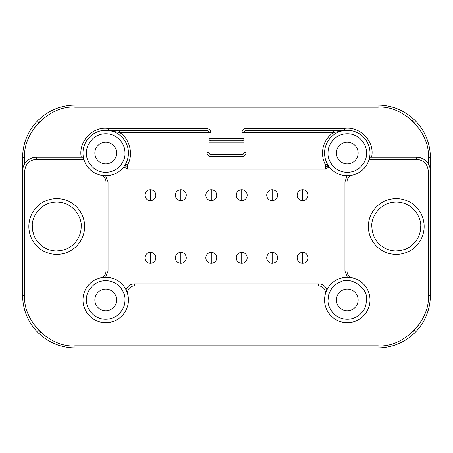 <?xml version="1.0" encoding="UTF-8"?>
<svg xmlns="http://www.w3.org/2000/svg" width="453" height="453" viewBox="0 0 453 453"><rect width="100%" height="100%" fill="white"/><g stroke="black" fill="none" stroke-linecap="round" stroke-linejoin="round"><path stroke-width="0.68" d="M371.811 226.5L371.822 225.804C371.075 218.584 378.81 202.089 396.607 202.055C414.399 202.599 421.664 219.303 420.707 226.5L420.701 227.196C420.616 233.091 418.085 239.394 413.176 244.156C410.78 246.443 408.011 248.187 404.863 249.382L400.458 250.588L395.911 250.945C390.016 250.945 383.68 248.504 378.85 243.663C376.528 241.302 374.744 238.555 373.499 235.43L372.236 231.041L371.811 226.5M396.262 254.393A27.893 27.893 0 0 1 368.38 225.702A27.893 27.893 0 0 1 396.262 198.607A27.893 27.893 0 0 1 424.138 227.298A27.893 27.893 0 0 1 396.262 254.393M32.293 226.5L32.299 225.804C31.551 218.584 39.292 202.089 57.089 202.055C74.875 202.599 82.14 219.303 81.189 226.5L81.178 227.196C81.093 233.091 78.562 239.394 73.652 244.156C71.257 246.443 68.488 248.187 65.34 249.382L60.94 250.588L56.393 250.945C50.498 250.945 44.162 248.504 39.332 243.663C37.01 241.302 35.226 238.555 33.981 235.43L32.712 231.041L32.293 226.5M56.738 254.393A27.893 27.893 0 0 1 28.862 225.702A27.893 27.893 0 0 1 56.738 198.607A27.893 27.893 0 0 1 84.62 227.298A27.893 27.893 0 0 1 56.738 254.393M125 153.029L124.988 153.709C125.538 159.411 119.36 172.338 105.379 172.31C91.404 171.846 85.685 158.714 86.432 153.029L86.444 152.355C86.551 147.463 88.55 143.023 92.446 139.043C94.337 137.248 96.523 135.889 99.003 134.954C101.189 134.128 103.539 133.726 106.053 133.754C110.951 133.771 115.419 135.696 119.467 139.518C123.182 143.38 125.034 148.205 125 153.029M105.713 130.305A22.729 22.729 0 0 1 128.425 153.827A22.729 22.729 0 0 1 105.713 175.758A22.729 22.729 0 0 1 83.001 152.236A22.729 22.729 0 0 1 105.713 130.305M86.432 299.971L86.444 299.291C85.894 293.589 92.072 280.662 106.053 280.69C120.028 281.154 125.747 294.286 125 299.971L124.988 300.645C124.881 305.537 122.882 309.977 118.986 313.957C117.095 315.752 114.909 317.111 112.429 318.046C110.243 318.872 107.893 319.274 105.379 319.246C100.481 319.229 96.008 317.304 91.959 313.482C88.25 309.62 86.393 304.795 86.432 299.971M105.713 322.695A22.729 22.729 0 0 1 83.001 299.173A22.729 22.729 0 0 1 105.713 277.242A22.729 22.729 0 0 1 128.425 300.764A22.729 22.729 0 0 1 105.713 322.695M347.287 277.242A22.729 22.729 0 0 1 369.138 306.2A22.729 22.729 0 0 1 347.287 322.695A22.729 22.729 0 0 1 325.43 293.742A22.729 22.729 0 0 1 347.287 277.242M328.742 294.682C330.662 288.521 334.625 284.246 340.628 281.874C351.018 276.188 368.317 288.255 366.568 299.971L365.831 305.254C364.773 311.064 356.624 320.73 344.614 319.065C332.615 317.377 327.428 305.843 328 299.971L328.742 294.682M81.285 157.253C78.284 142.74 90.866 127.774 105.679 128.239L108.516 128.397L108.392 130.464L119.654 132.531C129.785 138.505 133.76 155.039 127.446 164.966L125.634 163.969A2.067 2.067 0 0 0 127.446 167.032L325.554 167.032L325.554 164.966L327.366 163.969A2.067 2.067 0 0 1 325.554 167.032L325.554 169.099L127.446 169.099L127.446 167.032A2.067 2.067 0 0 1 125.634 163.969L125.096 164.898M329.235 166.84L325.554 169.099M327.366 163.969L328.255 165.453M366.568 153.029L366.556 153.709C367.106 159.411 360.928 172.338 346.947 172.31C332.972 171.846 327.253 158.714 328 153.029L328.012 152.355C328.119 147.463 330.124 143.023 334.014 139.043C335.905 137.248 338.091 135.889 340.571 134.954C342.757 134.128 345.107 133.726 347.621 133.754C352.519 133.771 356.992 135.696 361.041 139.518C364.75 143.38 366.607 148.205 366.568 153.029M347.287 130.305A22.729 22.729 0 0 1 369.999 153.827A22.729 22.729 0 0 1 347.287 175.758A22.729 22.729 0 0 1 324.575 152.236A22.729 22.729 0 0 1 347.287 130.305M127.446 167.032L127.446 164.966L325.554 164.966C323.385 160.974 322.372 156.704 322.508 152.163C323.012 143.901 326.624 137.361 333.346 132.531L344.478 130.481M124.462 165.877L124.756 165.436M126.919 291.789L127.072 292.191M127.265 292.74L127.774 294.507A6.886 6.886 0 0 1 134.462 285.968L134.462 283.901L318.538 283.901C321.415 283.963 323.759 285.107 325.582 287.327L326.958 289.807L325.849 292.411M349.756 175.622L352.366 175.181A6.886 6.886 0 0 0 347.021 181.896L347.021 271.104A6.886 6.886 0 0 0 352.366 277.819L350.486 277.468M350.135 277.423L347.389 277.242L344.954 271.104L344.954 181.896L346.896 176.325L347.389 175.758L349.433 175.656M105.713 163.878A10.849 10.849 0 0 1 94.87 153.029A10.849 10.849 0 0 1 105.713 142.185A10.849 10.849 0 0 1 116.563 153.029A10.849 10.849 0 0 1 105.713 163.878M105.713 310.815A10.849 10.849 0 0 1 94.87 299.971A10.849 10.849 0 0 1 105.713 289.122A10.849 10.849 0 0 1 116.563 299.971A10.849 10.849 0 0 1 105.713 310.815M347.287 310.815A10.849 10.849 0 0 1 336.437 299.971A10.849 10.849 0 0 1 347.287 289.122A10.849 10.849 0 0 1 358.13 299.971A10.849 10.849 0 0 1 347.287 310.815M347.287 163.878A10.849 10.849 0 0 1 336.437 153.029A10.849 10.849 0 0 1 347.287 142.185A10.849 10.849 0 0 1 358.13 153.029A10.849 10.849 0 0 1 347.287 163.878M83.879 159.32L36.421 159.32C29.349 160.051 25.447 163.952 24.717 171.024L24.717 295.543C22.548 320.52 50.006 347.978 74.988 345.815L378.012 345.815C402.989 347.978 430.452 320.526 428.283 295.543L428.283 171.024C427.553 163.952 423.651 160.051 416.579 159.32L369.121 159.32M83.386 157.253L36.421 157.253A13.771 13.771 0 0 0 22.65 171.024L22.65 295.543A52.338 52.338 0 0 0 74.988 347.881L378.012 347.881A52.338 52.338 0 0 0 430.35 295.543L430.35 171.024A13.771 13.771 0 0 0 416.579 157.253L369.614 157.253M102.865 175.577L105.611 175.758L108.046 181.896L108.046 271.104L105.611 277.242L100.634 277.819A6.886 6.886 0 0 0 105.979 271.104L105.979 181.896A6.886 6.886 0 0 0 100.634 175.181L102.514 175.532M325.588 293.199L325.226 294.507A6.886 6.886 0 0 0 318.538 285.968L134.462 285.968A6.886 6.886 0 0 0 127.774 294.507M123.765 166.84L127.446 169.099M126.042 289.807C127.621 286.086 130.424 284.122 134.462 283.901M429.846 167.338L430.35 171.024L430.35 157.457L430.35 171.024L428.283 171.024M22.65 171.024L22.65 157.457L22.65 171.024L24.717 171.024L24.717 295.543L22.65 295.543M428.283 163.771L428.283 157.457C430.452 132.48 402.994 105.022 378.012 107.185L74.988 107.185C50.011 105.022 22.548 132.474 24.717 157.457L24.717 163.771M108.516 128.397L206.947 128.397L209.858 129.603L211.075 132.531L211.075 138.726L241.925 138.726L241.925 132.531C242.185 130.034 243.561 128.658 246.058 128.397L344.484 128.397C358.946 126.285 373.04 139.314 372.06 153.901L371.715 157.253M111.625 130.798L111.166 130.464L119.654 130.464L119.654 132.531L206.942 132.531L206.942 130.464L108.392 130.464M108.448 130.464L109.309 130.464M344.484 128.397L344.608 130.464L246.058 130.464L333.346 130.464L333.346 132.531L246.058 132.531L246.058 152.57C245.803 155.068 244.422 156.444 241.925 156.704L211.075 156.704C208.578 156.444 207.202 155.068 206.942 152.57L206.942 132.531L209.009 132.531A2.067 2.067 0 0 0 209.003 132.389M344.608 130.464L341.834 130.464L341.375 130.798M128.018 128.397L128.018 128.924L128.386 128.397M24.717 157.446L22.65 157.457A52.338 52.338 0 0 1 74.988 105.119L378.012 105.119A52.338 52.338 0 0 1 430.35 157.457L428.283 157.457M302.598 189.722A5.442 5.442 0 0 1 308.04 195.164A5.442 5.442 0 0 1 302.598 200.605A5.442 5.442 0 0 1 297.157 195.164A5.442 5.442 0 0 1 302.598 189.722A5.442 5.442 0 0 1 308.04 195.164A5.442 5.442 0 0 1 302.598 200.605A5.442 5.442 0 0 1 297.157 195.164A5.442 5.442 0 0 1 302.598 189.722L302.598 200.605M272.162 189.722A5.442 5.442 0 0 1 277.598 195.164A5.442 5.442 0 0 1 272.162 200.605A5.442 5.442 0 0 1 266.721 195.164A5.442 5.442 0 0 1 272.162 189.722A5.442 5.442 0 0 1 277.598 195.164A5.442 5.442 0 0 1 272.162 200.605A5.442 5.442 0 0 1 266.721 195.164A5.442 5.442 0 0 1 272.162 189.722L272.162 200.605M241.721 189.722A5.442 5.442 0 0 1 247.162 195.164A5.442 5.442 0 0 1 241.721 200.605A5.442 5.442 0 0 1 236.279 195.164A5.442 5.442 0 0 1 241.721 189.722A5.442 5.442 0 0 1 247.162 195.164A5.442 5.442 0 0 1 241.721 200.605A5.442 5.442 0 0 1 236.279 195.164A5.442 5.442 0 0 1 241.721 189.722L241.721 200.605M211.279 189.722A5.442 5.442 0 0 1 216.721 195.164A5.442 5.442 0 0 1 211.279 200.605A5.442 5.442 0 0 1 205.838 195.164A5.442 5.442 0 0 1 211.279 189.722A5.442 5.442 0 0 1 216.721 195.164A5.442 5.442 0 0 1 211.279 200.605A5.442 5.442 0 0 1 205.838 195.164A5.442 5.442 0 0 1 211.279 189.722L211.279 200.605M180.838 189.722A5.442 5.442 0 0 1 186.279 195.164A5.442 5.442 0 0 1 180.838 200.605A5.442 5.442 0 0 1 175.402 195.164A5.442 5.442 0 0 1 180.838 189.722A5.442 5.442 0 0 1 186.279 195.164A5.442 5.442 0 0 1 180.838 200.605A5.442 5.442 0 0 1 175.402 195.164A5.442 5.442 0 0 1 180.838 189.722L180.838 200.605M150.402 189.722A5.442 5.442 0 0 1 155.843 195.164A5.442 5.442 0 0 1 150.402 200.605A5.442 5.442 0 0 1 144.96 195.164A5.442 5.442 0 0 1 150.402 189.722A5.442 5.442 0 0 1 155.843 195.164A5.442 5.442 0 0 1 150.402 200.605A5.442 5.442 0 0 1 144.96 195.164A5.442 5.442 0 0 1 150.402 189.722L150.402 200.605M150.402 252.395A5.442 5.442 0 0 1 155.843 257.836A5.442 5.442 0 0 1 150.402 263.278A5.442 5.442 0 0 1 144.96 257.836A5.442 5.442 0 0 1 150.402 252.395A5.442 5.442 0 0 1 155.843 257.836A5.442 5.442 0 0 1 150.402 263.278A5.442 5.442 0 0 1 144.96 257.836A5.442 5.442 0 0 1 150.402 252.395L150.402 263.278M180.838 252.395A5.442 5.442 0 0 1 186.279 257.836A5.442 5.442 0 0 1 180.838 263.278A5.442 5.442 0 0 1 175.402 257.836A5.442 5.442 0 0 1 180.838 252.395A5.442 5.442 0 0 1 186.279 257.836A5.442 5.442 0 0 1 180.838 263.278A5.442 5.442 0 0 1 175.402 257.836A5.442 5.442 0 0 1 180.838 252.395L180.838 263.278M211.279 252.395A5.442 5.442 0 0 1 216.721 257.836A5.442 5.442 0 0 1 211.279 263.278A5.442 5.442 0 0 1 205.838 257.836A5.442 5.442 0 0 1 211.279 252.395A5.442 5.442 0 0 1 216.721 257.836A5.442 5.442 0 0 1 211.279 263.278A5.442 5.442 0 0 1 205.838 257.836A5.442 5.442 0 0 1 211.279 252.395L211.279 263.278M241.721 252.395A5.442 5.442 0 0 1 247.162 257.836A5.442 5.442 0 0 1 241.721 263.278A5.442 5.442 0 0 1 236.279 257.836A5.442 5.442 0 0 1 241.721 252.395A5.442 5.442 0 0 1 247.162 257.836A5.442 5.442 0 0 1 241.721 263.278A5.442 5.442 0 0 1 236.279 257.836A5.442 5.442 0 0 1 241.721 252.395L241.721 263.278M272.162 252.395A5.442 5.442 0 0 1 277.598 257.836A5.442 5.442 0 0 1 272.162 263.278A5.442 5.442 0 0 1 266.721 257.836A5.442 5.442 0 0 1 272.162 252.395A5.442 5.442 0 0 1 277.598 257.836A5.442 5.442 0 0 1 272.162 263.278A5.442 5.442 0 0 1 266.721 257.836A5.442 5.442 0 0 1 272.162 252.395L272.162 263.278M302.598 252.395A5.442 5.442 0 0 1 308.04 257.836A5.442 5.442 0 0 1 302.598 263.278A5.442 5.442 0 0 1 297.157 257.836A5.442 5.442 0 0 1 302.598 252.395A5.442 5.442 0 0 1 308.04 257.836A5.442 5.442 0 0 1 302.598 263.278A5.442 5.442 0 0 1 297.157 257.836A5.442 5.442 0 0 1 302.598 252.395L302.598 263.278M209.009 138.726A2.067 2.067 0 0 0 211.075 140.792L211.075 138.726L209.009 138.726A2.067 2.067 0 0 0 211.075 140.792L241.925 140.792A2.067 2.067 0 0 0 243.991 138.726L241.925 138.726L241.925 140.792A2.067 2.067 0 0 0 243.991 138.726M241.925 132.531L243.991 132.531A2.067 2.067 0 0 1 246.058 130.464L246.058 132.531L243.991 132.531L243.991 152.57A2.067 2.067 0 0 1 241.925 154.637L211.075 154.637A2.067 2.067 0 0 1 209.009 152.57L209.009 132.531C208.878 131.279 208.187 130.594 206.942 130.464A2.067 2.067 0 0 1 209.009 132.531L211.075 132.531M327.343 166.002L329.133 167.032M325.554 164.966L326.551 166.778M368.38 225.702A27.893 27.893 0 0 1 396.262 198.607A27.893 27.893 0 0 1 424.138 227.298M28.862 225.702A27.893 27.893 0 0 1 56.738 198.607A27.893 27.893 0 0 1 84.62 227.298M128.425 153.827A22.729 22.729 0 0 1 105.713 175.758A22.729 22.729 0 0 1 83.001 152.236M83.001 299.173A22.729 22.729 0 0 1 105.713 277.242A22.729 22.729 0 0 1 128.425 300.764M369.138 306.2A22.729 22.729 0 0 1 347.287 322.695A22.729 22.729 0 0 1 325.43 293.742M369.999 153.827A22.729 22.729 0 0 1 347.287 175.758A22.729 22.729 0 0 1 324.575 152.236M36.421 157.253L36.421 159.32M318.538 283.901L318.538 285.968A6.886 6.886 0 0 1 325.226 294.507M416.579 159.32L416.579 157.253M428.283 295.554L430.35 295.543M378.012 345.815L378.012 347.881M74.977 345.815L74.988 347.881M105.979 181.896L108.046 181.896M100.634 277.819A6.886 6.886 0 0 0 105.979 271.104L108.046 271.104M347.021 271.104L344.954 271.104M352.366 175.181A6.886 6.886 0 0 0 347.021 181.896L344.954 181.896M111.166 130.464L119.654 130.464M378.023 107.185L378.012 105.119A52.338 52.338 0 0 1 430.35 157.457M412.943 331.698L414.795 329.812M417.683 326.42L422.043 319.795M38.833 330.469L40.719 332.321M44.111 335.214L50.736 339.574M22.65 157.457A52.338 52.338 0 0 1 74.988 105.119L74.988 107.185M243.991 132.531A2.067 2.067 0 0 1 246.058 130.464L246.058 128.397M209.009 132.531A2.067 2.067 0 0 0 206.942 130.464L206.947 128.397M414.167 122.531L412.281 120.679M408.889 117.786L402.264 113.426M40.057 121.302L38.205 123.188M35.317 126.58L30.957 133.205M206.942 152.57L209.009 152.57M211.075 156.704L211.075 142.859L241.925 142.859L241.925 140.792M241.925 156.704L241.925 142.859L243.991 142.859M246.058 152.57L243.991 152.57M211.075 140.792L211.075 142.859L209.009 142.859M341.834 130.464L333.346 130.464"/></g></svg>
